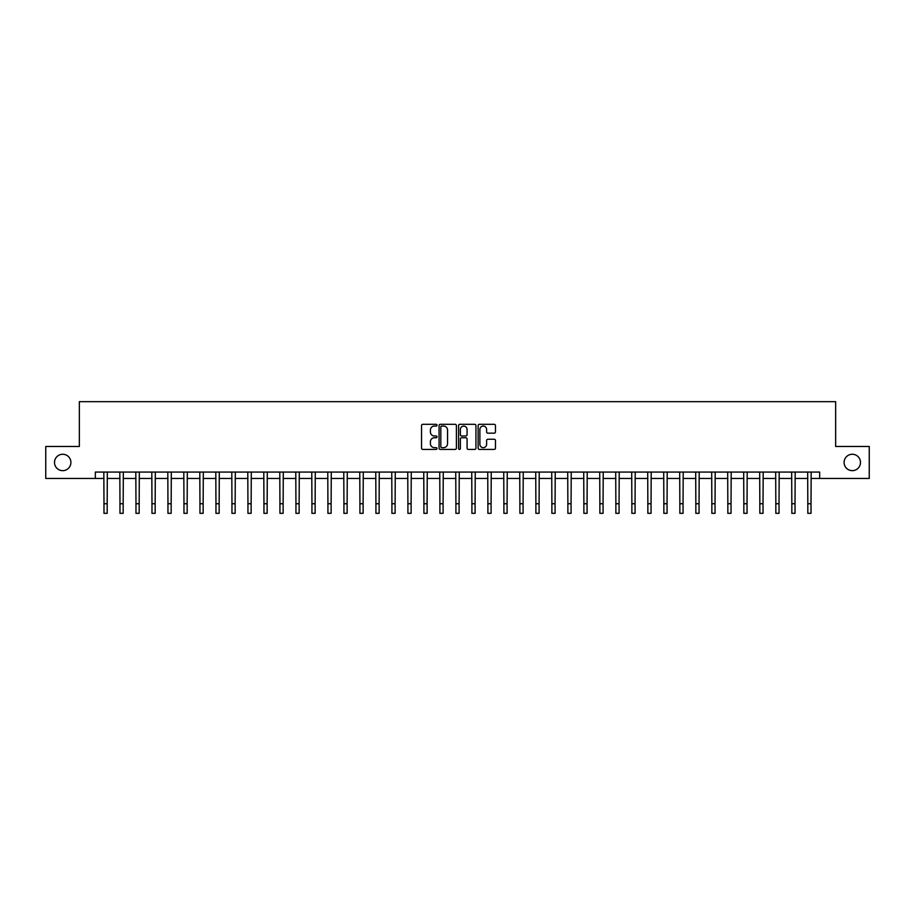 <?xml version="1.0" encoding="UTF-8"?>
<svg xmlns="http://www.w3.org/2000/svg" width="915" height="915" viewBox="0 0 915 915"><rect width="100%" height="100%" fill="white"/><g stroke="black" fill="none" stroke-linecap="round" stroke-linejoin="round"><path stroke-width="1.37" d="M437.027 425.178A0.881 0.881 0 0 0 436.146 424.308L422.799 424.308A1.258 1.258 0 0 0 421.541 425.555L421.541 448.167A1.258 1.258 0 0 0 422.799 449.425L436.146 449.425A0.881 0.881 0 0 0 437.027 448.544A0.881 0.881 0 0 0 436.146 447.664L434.419 447.664A4.015 4.015 0 0 1 430.405 443.649L430.405 441.762A4.015 4.015 0 0 1 434.419 437.747L436.146 437.747A0.881 0.881 0 0 0 437.027 436.867A0.881 0.881 0 0 0 436.146 435.986L434.419 435.986A4.015 4.015 0 0 1 430.405 431.96L430.405 430.084A4.015 4.015 0 0 1 434.419 426.058L436.146 426.058A0.881 0.881 0 0 0 437.027 425.178M844.099 462.464A8.189 8.189 0 0 0 852.288 470.653A8.189 8.189 0 0 0 860.489 462.464A8.189 8.189 0 0 0 852.288 454.263A8.189 8.189 0 0 0 844.099 462.464M54.511 462.464A8.189 8.189 0 0 0 62.712 470.653A8.189 8.189 0 0 0 70.901 462.464A8.189 8.189 0 0 0 62.712 454.263A8.189 8.189 0 0 0 54.511 462.464M494.214 433.161A1.258 1.258 0 0 0 495.461 431.903L495.461 425.555A1.258 1.258 0 0 0 494.214 424.308L479.391 424.308A1.258 1.258 0 0 0 478.133 425.555L478.133 448.167A1.258 1.258 0 0 0 479.391 449.425L494.214 449.425A1.258 1.258 0 0 0 495.461 448.167L495.461 440.504A1.258 1.258 0 0 0 494.214 439.246L487.867 439.246A1.258 1.258 0 0 0 486.608 440.504L486.608 444.313A3.363 3.363 0 0 1 483.246 447.664A3.363 3.363 0 0 1 479.895 444.313L479.895 429.421A3.363 3.363 0 0 1 483.246 426.058A3.363 3.363 0 0 1 486.608 429.421L486.608 431.903A1.258 1.258 0 0 0 487.867 433.161L494.214 433.161M95.343 478.454L45.75 478.454L45.75 446.463L79.342 446.463L79.342 401.674L835.658 401.674L835.658 446.463L869.25 446.463L869.25 478.454L819.657 478.454L819.657 472.06L95.343 472.06L95.343 478.454L103.978 478.454M456.402 425.555A1.258 1.258 0 0 0 455.144 424.308L440.321 424.308A1.258 1.258 0 0 0 439.063 425.555L439.063 448.167A1.258 1.258 0 0 0 440.321 449.425L455.144 449.425A1.258 1.258 0 0 0 456.402 448.167L456.402 425.555M459.856 424.308L474.679 424.308A1.258 1.258 0 0 1 475.937 425.555L475.937 448.167A1.258 1.258 0 0 1 474.679 449.425L468.331 449.425A1.258 1.258 0 0 1 467.073 448.167L467.073 439.006A1.258 1.258 0 0 0 465.827 437.747L461.618 437.747A1.258 1.258 0 0 0 460.359 439.006L460.359 448.544A0.881 0.881 0 0 1 459.479 449.425A0.881 0.881 0 0 1 458.598 448.544L458.598 425.555A1.258 1.258 0 0 1 459.856 424.308M107.181 478.454L119.979 478.454M123.17 478.454L135.969 478.454M139.172 478.454L151.97 478.454M155.161 478.454L167.96 478.454M171.162 478.454L183.961 478.454M187.163 478.454L199.962 478.454M203.153 478.454L215.951 478.454M219.154 478.454L231.953 478.454M235.144 478.454L247.942 478.454M251.145 478.454L263.943 478.454M267.146 478.454L279.944 478.454M283.135 478.454L295.934 478.454M299.136 478.454L311.935 478.454M315.126 478.454L327.925 478.454M331.127 478.454L343.926 478.454M347.128 478.454L359.927 478.454M363.118 478.454L375.916 478.454M379.119 478.454L391.917 478.454M395.108 478.454L407.907 478.454M411.11 478.454L423.908 478.454M427.111 478.454L439.909 478.454M443.1 478.454L455.899 478.454M459.101 478.454L471.9 478.454M475.091 478.454L487.889 478.454M491.092 478.454L503.891 478.454M507.093 478.454L519.892 478.454M523.083 478.454L535.881 478.454M539.084 478.454L551.882 478.454M555.073 478.454L567.872 478.454M571.074 478.454L583.873 478.454M587.075 478.454L599.874 478.454M603.065 478.454L615.864 478.454M619.066 478.454L631.865 478.454M635.056 478.454L647.854 478.454M651.057 478.454L663.855 478.454M667.058 478.454L679.856 478.454M683.048 478.454L695.846 478.454M699.049 478.454L711.847 478.454M715.038 478.454L727.837 478.454M731.039 478.454L743.838 478.454M747.04 478.454L759.839 478.454M763.03 478.454L775.829 478.454M779.031 478.454L791.83 478.454M795.021 478.454L807.819 478.454M811.022 478.454L819.657 478.454M441.705 426.058A0.881 0.881 0 0 0 440.824 426.939L440.824 446.783A0.881 0.881 0 0 0 441.705 447.664L443.523 447.664A4.015 4.015 0 0 0 447.549 443.649L447.549 430.084A4.015 4.015 0 0 0 443.523 426.058L441.705 426.058M467.073 429.49A3.363 3.363 0 0 0 463.722 426.127A3.363 3.363 0 0 0 460.359 429.49L460.359 434.728A1.258 1.258 0 0 0 461.618 435.986L465.827 435.986A1.258 1.258 0 0 0 467.073 434.728L467.073 429.49M103.83 472.06L103.978 503.73L107.181 503.73L107.33 472.06M103.978 503.73L103.978 513.326L107.181 513.326L107.181 503.73M119.819 472.06L119.979 503.73L123.17 503.73L123.331 472.06M119.979 503.73L119.979 513.326L123.17 513.326L123.17 503.73M135.82 472.06L135.969 503.73L139.172 503.73L139.32 472.06M135.969 503.73L135.969 513.326L139.172 513.326L139.172 503.73M151.81 472.06L151.97 503.73L155.161 503.73L155.321 472.06M151.97 503.73L151.97 513.326L155.161 513.326L155.161 503.73M167.811 472.06L167.96 503.73L171.162 503.73L171.311 472.06M167.96 503.73L167.96 513.326L171.162 513.326L171.162 503.73M183.812 472.06L183.961 503.73L187.163 503.73L187.312 472.06M183.961 503.73L183.961 513.326L187.163 513.326L187.163 503.73M199.802 472.06L199.962 503.73L203.153 503.73L203.313 472.06M199.962 503.73L199.962 513.326L203.153 513.326L203.153 503.73M215.803 472.06L215.951 503.73L219.154 503.73L219.303 472.06M215.951 503.73L215.951 513.326L219.154 513.326L219.154 503.73M231.792 472.06L231.953 503.73L235.144 503.73L235.304 472.06M231.953 503.73L231.953 513.326L235.144 513.326L235.144 503.73M247.793 472.06L247.942 503.73L251.145 503.73L251.293 472.06M247.942 503.73L247.942 513.326L251.145 513.326L251.145 503.73M263.794 472.06L263.943 503.73L267.146 503.73L267.294 472.06M263.943 503.73L263.943 513.326L267.146 513.326L267.146 503.73M279.784 472.06L279.944 503.73L283.135 503.73L283.295 472.06M279.944 503.73L279.944 513.326L283.135 513.326L283.135 503.73M295.785 472.06L295.934 503.73L299.136 503.73L299.285 472.06M295.934 503.73L295.934 513.326L299.136 513.326L299.136 503.73M311.775 472.06L311.935 503.73L315.126 503.73L315.286 472.06M311.935 503.73L311.935 513.326L315.126 513.326L315.126 503.73M327.776 472.06L327.925 503.73L331.127 503.73L331.276 472.06M327.925 503.73L327.925 513.326L331.127 513.326L331.127 503.73M343.777 472.06L343.926 503.73L347.128 503.73L347.277 472.06M343.926 503.73L343.926 513.326L347.128 513.326L347.128 503.73M359.767 472.06L359.927 503.73L363.118 503.73L363.278 472.06M359.927 503.73L359.927 513.326L363.118 513.326L363.118 503.73M375.768 472.06L375.916 503.73L379.119 503.73L379.268 472.06M375.916 503.73L375.916 513.326L379.119 513.326L379.119 503.73M391.757 472.06L391.917 503.73L395.108 503.73L395.269 472.06M391.917 503.73L391.917 513.326L395.108 513.326L395.108 503.73M407.758 472.06L407.907 503.73L411.11 503.73L411.258 472.06M407.907 503.73L407.907 513.326L411.11 513.326L411.11 503.73M423.759 472.06L423.908 503.73L427.111 503.73L427.259 472.06M423.908 503.73L423.908 513.326L427.111 513.326L427.111 503.73M439.749 472.06L439.909 503.73L443.1 503.73L443.26 472.06M439.909 503.73L439.909 513.326L443.1 513.326L443.1 503.73M455.75 472.06L455.899 503.73L459.101 503.73L459.25 472.06M455.899 503.73L455.899 513.326L459.101 513.326L459.101 503.73M471.74 472.06L471.9 503.73L475.091 503.73L475.251 472.06M471.9 503.73L471.9 513.326L475.091 513.326L475.091 503.73M487.741 472.06L487.889 503.73L491.092 503.73L491.241 472.06M487.889 503.73L487.889 513.326L491.092 513.326L491.092 503.73M503.742 472.06L503.891 503.73L507.093 503.73L507.242 472.06M503.891 503.73L503.891 513.326L507.093 513.326L507.093 503.73M519.731 472.06L519.892 503.73L523.083 503.73L523.243 472.06M519.892 503.73L519.892 513.326L523.083 513.326L523.083 503.73M535.732 472.06L535.881 503.73L539.084 503.73L539.232 472.06M535.881 503.73L535.881 513.326L539.084 513.326L539.084 503.73M551.722 472.06L551.882 503.73L555.073 503.73L555.233 472.06M551.882 503.73L551.882 513.326L555.073 513.326L555.073 503.73M567.723 472.06L567.872 503.73L571.074 503.73L571.223 472.06M567.872 503.73L567.872 513.326L571.074 513.326L571.074 503.73M583.724 472.06L583.873 503.73L587.075 503.73L587.224 472.06M583.873 503.73L583.873 513.326L587.075 513.326L587.075 503.73M599.714 472.06L599.874 503.73L603.065 503.73L603.225 472.06M599.874 503.73L599.874 513.326L603.065 513.326L603.065 503.73M615.715 472.06L615.864 503.73L619.066 503.73L619.215 472.06M615.864 503.73L615.864 513.326L619.066 513.326L619.066 503.73M631.705 472.06L631.865 503.73L635.056 503.73L635.216 472.06M631.865 503.73L631.865 513.326L635.056 513.326L635.056 503.73M647.706 472.06L647.854 503.73L651.057 503.73L651.206 472.06M647.854 503.73L647.854 513.326L651.057 513.326L651.057 503.73M663.707 472.06L663.855 503.73L667.058 503.73L667.207 472.06M663.855 503.73L663.855 513.326L667.058 513.326L667.058 503.73M679.696 472.06L679.856 503.73L683.048 503.73L683.208 472.06M679.856 503.73L679.856 513.326L683.048 513.326L683.048 503.73M695.697 472.06L695.846 503.73L699.049 503.73L699.197 472.06M695.846 503.73L695.846 513.326L699.049 513.326L699.049 503.73M711.687 472.06L711.847 503.73L715.038 503.73L715.198 472.06M711.847 503.73L711.847 513.326L715.038 513.326L715.038 503.73M727.688 472.06L727.837 503.73L731.039 503.73L731.188 472.06M727.837 503.73L727.837 513.326L731.039 513.326L731.039 503.73M743.689 472.06L743.838 503.73L747.04 503.73L747.189 472.06M743.838 503.73L743.838 513.326L747.04 513.326L747.04 503.73M759.679 472.06L759.839 503.73L763.03 503.73L763.19 472.06M759.839 503.73L759.839 513.326L763.03 513.326L763.03 503.73M775.68 472.06L775.829 503.73L779.031 503.73L779.18 472.06M775.829 503.73L775.829 513.326L779.031 513.326L779.031 503.73M791.669 472.06L791.83 503.73L795.021 503.73L795.181 472.06M791.83 503.73L791.83 513.326L795.021 513.326L795.021 503.73M807.67 472.06L807.819 503.73L811.022 503.73L811.17 472.06M807.819 503.73L807.819 513.326L811.022 513.326L811.022 503.73"/></g></svg>
